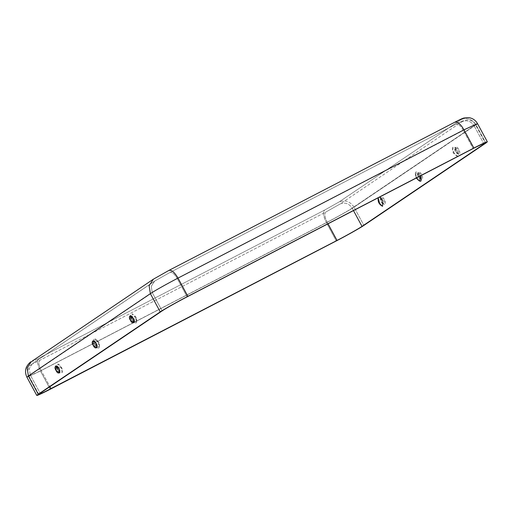<?xml version="1.0" encoding="UTF-8"?>
<svg xmlns="http://www.w3.org/2000/svg" width="513" height="513" viewBox="0 0 513 513"><rect width="100%" height="100%" fill="white"/><g stroke="black" fill="none" stroke-linecap="round" stroke-linejoin="round"><path stroke-width="0.38" stroke-dasharray="2.56 1.92" d="M379.466 202.84L382.557 206.303L379.466 202.84L378.203 197.896M379.626 197.037L378.235 197.761L379.626 197.037M381.685 201.635L380.755 197.39L384.404 199.801L384.442 204.501L381.685 201.635C383.577 206.348 387.257 203.866 384.404 199.801C382.512 195.081 378.831 197.569 381.685 201.635M416.697 177.819L416.652 177.735C415.376 175.619 415.107 173.702 415.851 171.977C417.556 172.047 418.954 173.202 420.038 175.452L415.389 172.791L416.652 177.735L419.743 181.198M457.224 150.347L452.569 147.686L453.838 152.63L456.929 156.099L457.224 150.347C458.494 152.464 458.763 154.381 458.026 156.099C456.314 156.035 454.916 154.875 453.838 152.63C452.562 150.514 452.293 148.597 453.037 146.878C454.742 146.942 456.14 148.103 457.224 150.347M458.776 149.597L458.814 154.298L456.057 151.425L455.127 147.186L458.776 149.597C456.884 144.878 453.203 147.359 456.057 151.425C457.949 156.144 461.629 153.663 458.776 149.597M421.59 174.696L421.628 179.396L418.871 176.53L417.941 172.291L421.59 174.696C419.698 169.983 416.017 172.464 418.871 176.53C420.763 181.249 424.443 178.761 421.59 174.696M57.603 369.713L57.892 363.961L60.989 367.423L62.253 372.374L57.603 369.713C58.687 371.957 60.079 373.111 61.791 373.182C62.528 371.463 62.265 369.54 60.989 367.423L56.302 365.865M98.175 342.325L99.439 347.269L94.79 344.608L95.078 338.856L98.175 342.325C97.092 340.074 95.694 338.92 93.988 338.856C93.244 340.574 93.513 342.492 94.79 344.608C95.873 346.852 97.265 348.013 98.977 348.077C99.714 346.358 99.445 344.441 98.175 342.325M131.976 319.503C133.053 321.754 134.451 322.908 136.163 322.978C136.9 321.253 136.631 319.336 135.361 317.22L136.625 322.164L131.976 319.503L132.264 313.757L135.361 317.22L130.674 315.655M454.973 122.094L168.803 270.479L454.8 122.197C460.802 119.131 462.899 118.253 461.091 119.58L339.125 201.917L324.652 210.061L38.655 358.337C32.652 361.409 30.556 362.281 32.364 360.96L153.361 279.2M455.897 124.223L169.899 272.506L155.426 280.649L33.46 362.986C31.652 364.307 33.749 363.435 39.751 360.363L325.742 212.087L340.222 203.943L462.187 121.607C463.996 120.279 461.899 121.158 455.897 124.223L455.897 124.223C457.968 123.53 460.424 125.563 463.252 130.321L473.114 148.565L463.252 130.321L177.261 278.604L471.793 126.07L475.461 124.672L474.121 125.794L483.65 143.422L474.121 125.794L475.461 124.672L463.252 130.321C460.424 125.563 457.968 123.53 455.897 124.223C461.899 121.158 463.996 120.279 462.187 121.607C467.022 119.76 470.998 121.158 474.121 125.794L352.155 208.137L353.483 210.593L352.155 208.137L474.121 125.794C470.998 121.158 467.022 119.76 462.187 121.607L340.222 203.943C345.05 202.096 349.026 203.494 352.155 208.137C349.462 210.08 335.714 217.813 327.153 222.2L41.155 370.482L49.908 386.661L41.155 370.482L327.153 222.2C324.697 217.185 324.229 213.812 325.742 212.087L39.751 360.363C38.238 362.095 38.706 365.461 41.155 370.482L32.614 374.734L28.952 376.132L30.293 375.009L152.258 292.666C154.952 290.724 168.7 282.99 177.261 278.604C174.426 273.839 171.97 271.807 169.899 272.506L455.897 124.223M187.123 296.841L177.261 278.604L187.123 296.841M38.815 394.369L28.952 376.132C26.811 373.368 28.542 367.019 29.004 367.231C29.972 365.666 31.197 364.403 32.678 363.448L29.279 368.655L30.293 375.009L28.952 376.132L41.155 370.482C38.706 365.461 38.238 362.095 39.751 360.363C33.749 363.435 31.652 364.307 33.46 362.986L154.65 281.111L151.252 286.312L152.258 292.666L30.293 375.009L40.155 393.247L30.293 375.009L29.279 368.655L32.678 363.448L154.65 281.111L169.899 272.506C171.97 271.807 174.426 273.839 177.261 278.604C168.7 282.99 154.952 290.724 152.258 292.666L162.121 310.91L152.258 292.666L151.252 286.312L154.65 281.111L170.04 272.422L456.031 124.146L463.925 120.414L467.984 119.843C468.061 119.337 474.32 121.369 475.461 124.672L485.324 142.915M168.976 270.377L154.33 278.623L31.389 361.537M328.012 223.796L327.153 222.2L328.012 223.796M32.364 360.96C30.556 362.281 32.652 361.409 38.655 358.337C36.763 360.498 37.346 364.711 40.412 370.982L26.926 377.228L40.412 370.982L50.28 389.22L40.412 370.982L326.409 222.706L336.272 240.943L326.409 222.706L40.412 370.982C37.346 364.711 36.763 360.498 38.655 358.337L324.652 210.061C322.754 212.222 323.344 216.435 326.409 222.706C335.868 217.858 351.065 209.304 354.041 207.156L477.488 123.575M476.013 124.819L354.041 207.156L363.903 225.399L354.041 207.156C350.135 201.359 345.166 199.608 339.125 201.917L461.091 119.58C467.131 117.272 472.107 119.016 476.013 124.819L485.875 143.056L476.013 124.819C472.107 119.016 467.131 117.272 461.091 119.58C462.899 118.253 460.802 119.131 454.8 122.197M327.153 222.2C335.714 217.813 349.462 210.08 352.155 208.137C349.026 203.494 345.05 202.096 340.222 203.943L325.742 212.087C324.229 213.812 324.697 217.185 327.153 222.2M354.041 207.156C351.065 209.304 335.868 217.858 326.409 222.706C323.344 216.435 322.754 212.222 324.652 210.061L339.125 201.917C345.166 199.608 350.135 201.359 354.041 207.156M380.755 197.39C379.812 200.904 381.044 203.27 384.442 204.501M415.389 172.791L415.389 175.824L416.235 178.056M452.569 147.686C452.755 150.219 450.972 151.938 456.929 156.099M458.814 154.298C455.416 153.066 454.185 150.694 455.127 147.186M421.628 179.396C418.23 178.165 416.998 175.799 417.941 172.291M57.892 363.961C61.31 365.737 62.759 368.539 62.253 372.374M59.694 372.874C60.637 369.36 59.405 366.994 56.007 365.763M99.439 347.269C99.253 344.736 101.035 343.017 95.078 338.856M136.625 322.164C136.439 319.631 138.221 317.913 132.264 313.757M130.379 315.553C133.778 316.784 135.009 319.157 134.066 322.664M93.193 340.658C96.591 341.889 97.823 344.261 96.88 347.769"/><path stroke-width="0.77" d="M382.557 206.303L382.852 200.551L379.626 197.037L382.852 200.551L382.557 206.303C379.145 204.527 377.69 201.724 378.203 197.896L379.466 202.84M416.235 178.056L419.743 181.198L420.294 175.953M56.052 370.463L59.694 372.874L58.764 368.629L56.007 365.763L56.052 370.463C53.192 366.397 56.872 363.916 58.764 368.629C61.618 372.695 57.943 375.183 56.052 370.463M133.136 318.426L130.379 315.553L130.424 320.259L134.066 322.664L133.136 318.426C135.99 322.491 132.316 324.973 130.424 320.259C127.564 316.194 131.245 313.706 133.136 318.426M95.95 343.53L93.193 340.658L93.238 345.358L96.88 347.769L95.95 343.53C98.804 347.596 95.129 350.078 93.238 345.358C90.378 341.292 94.059 338.811 95.95 343.53M454.8 122.197C457.391 121.331 460.456 123.87 463.996 129.821L477.488 123.575L463.996 129.821L473.858 148.065L487.35 141.819L363.903 225.399C360.928 227.548 345.73 236.095 336.272 240.943L50.28 389.22L36.789 395.465L38.263 394.228L28.401 375.984L27.144 368.045L31.389 361.537L27.144 368.045L28.401 375.984L150.373 293.648L28.401 375.984L38.263 394.228L160.236 311.891L150.373 293.648C153.349 291.499 168.546 282.952 178.005 278.097C174.458 272.147 171.393 269.607 168.803 270.479C171.393 269.607 174.458 272.147 178.005 278.097C168.546 282.952 153.349 291.499 150.373 293.648L149.11 285.703L153.361 279.2L168.976 270.377L153.361 279.2L149.11 285.703L150.373 293.648L160.236 311.891L38.263 394.228C34.813 396.754 38.821 395.087 50.28 389.22L336.272 240.943C345.73 236.095 360.928 227.548 363.903 225.399L485.875 143.056C489.319 140.53 485.317 142.204 473.858 148.065L187.867 296.341C178.409 301.189 163.211 309.743 160.236 311.891C163.211 309.743 178.409 301.189 187.867 296.341L473.858 148.065L463.996 129.821L178.005 278.097L187.867 296.341L178.005 278.097L463.996 129.821C460.456 123.87 457.391 121.331 454.8 122.197L168.976 270.377M483.983 144.038L362.018 226.374C359.324 228.317 345.576 236.057 337.015 240.443L51.024 388.719C40.655 394.022 37.032 395.536 40.155 393.247L162.121 310.91C164.814 308.967 178.562 301.227 187.123 296.841L473.114 148.565C483.483 143.262 487.106 141.755 483.983 144.038L485.324 142.915L481.656 144.307L473.114 148.565L187.123 296.841C178.562 301.227 164.814 308.967 162.121 310.91L40.155 393.247L38.815 394.369L42.476 392.977L337.015 240.443L328.012 223.796L337.015 240.443C345.576 236.057 359.324 228.317 362.018 226.374L483.983 144.038L483.65 143.422L483.983 144.038M130.674 315.655L131.976 319.503M56.302 365.865L57.603 369.713M49.908 386.661L51.024 388.719L49.908 386.661M28.401 375.984L26.926 377.228L28.401 375.984M153.361 279.2L32.364 360.96M353.483 210.593L362.018 226.374L353.483 210.593M420.038 175.452C421.314 177.569 421.577 179.486 420.84 181.204C419.127 181.14 417.736 179.98 416.652 177.735M487.35 141.819L477.488 123.575L476.013 124.819M36.789 395.465L26.926 377.228C24.477 372.137 25.913 368.007 26.676 366.712C28.196 364.089 29.767 362.364 31.389 361.537M477.488 123.575C475.596 120.241 472.71 118.253 468.824 117.612L464.15 117.932C463.271 118.15 462.091 118.452 454.973 122.094"/></g></svg>
